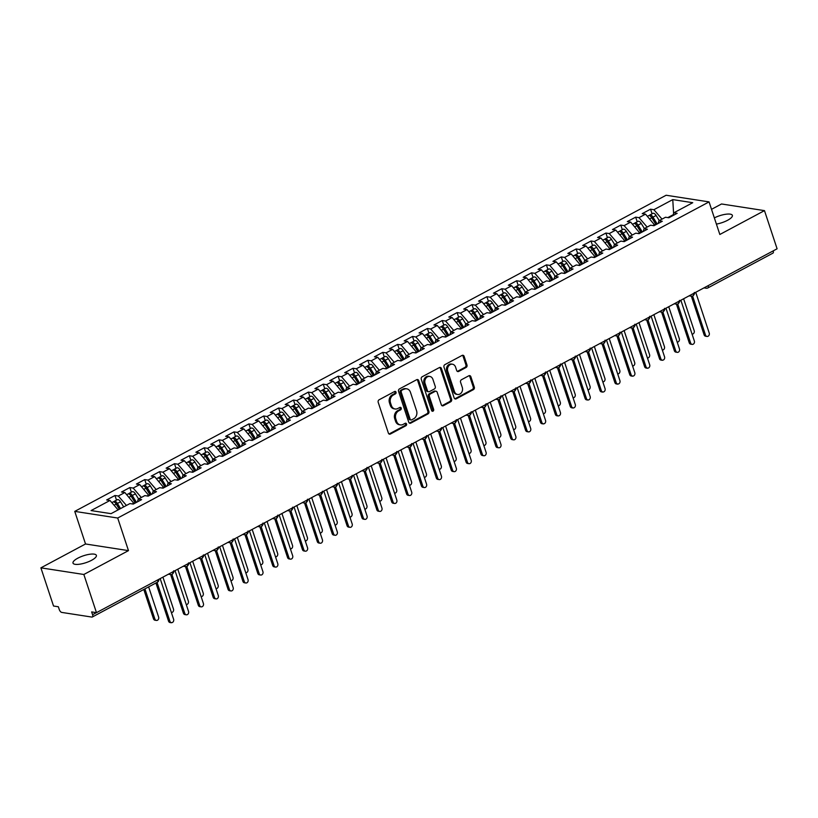 <?xml version="1.0" encoding="UTF-8"?>
<svg xmlns="http://www.w3.org/2000/svg" width="818" height="818" viewBox="0 0 818 818"><rect width="100%" height="100%" fill="white"/><g stroke="black" fill="none" stroke-linecap="round" stroke-linejoin="round"><path stroke-width="1.23" d="M396.024 392.159A1.319 1.094 98.8 0 0 394.603 391.505L379.082 399.798A1.892 1.554 98.8 0 0 378.192 402.292L388.376 433.09A1.892 1.554 98.8 0 0 390.401 434.021L405.922 425.728A1.319 1.094 98.8 0 0 405.125 423.325L403.121 424.399A6.043 4.98 98.8 0 1 400.38 424.9A6.043 4.98 98.8 0 1 396.638 421.423L395.789 418.857A6.043 4.98 98.8 0 1 398.652 410.881L400.656 409.808A1.319 1.094 98.8 0 0 399.869 407.415L397.855 408.489A6.043 4.98 98.8 0 1 395.125 408.99A6.043 4.98 98.8 0 1 391.372 405.513L390.523 402.947A6.043 4.98 98.8 0 1 393.386 394.971L395.391 393.898A1.319 1.094 98.8 0 0 396.024 392.159M395.125 408.99L394.051 408.816A6.043 4.98 98.8 0 1 390.298 405.35L389.45 402.783A6.043 4.98 98.8 0 1 392.313 394.808L394.317 393.734A1.319 1.094 98.8 0 0 394.634 391.485M389.031 433.969A1.892 1.554 98.8 0 0 389.327 433.857L404.849 425.554A1.319 1.094 98.8 0 0 405.166 423.315M400.38 424.9L399.307 424.726A6.043 4.98 98.8 0 1 395.564 421.26L394.716 418.693A6.043 4.98 98.8 0 1 397.579 410.718L399.583 409.644A1.319 1.094 98.8 0 0 399.9 407.395M716.404 224.091A12.311 3.661 -18.3 0 0 727.56 220.298A12.311 3.661 -18.3 0 0 732.366 215.369A12.311 3.661 -18.3 0 0 714.359 217.885M77.822 558.173A12.311 3.661 -18.3 0 0 73.007 563.101A12.311 3.661 -18.3 0 0 79.867 564.175A12.311 3.661 -18.3 0 0 91.565 560.299A12.311 3.661 -18.3 0 0 96.381 555.371A12.311 3.661 -18.3 0 0 89.52 554.287A12.311 3.661 -18.3 0 0 77.822 558.173M466.096 367.476A1.892 1.554 98.8 0 0 466.986 364.992L464.133 356.351A1.892 1.554 98.8 0 0 462.098 355.421L444.869 364.634A1.892 1.554 98.8 0 0 443.98 367.118L454.164 397.916A1.892 1.554 98.8 0 0 456.188 398.847L473.417 389.634A1.892 1.554 98.8 0 0 474.317 387.149L470.861 376.709A1.892 1.554 98.8 0 0 468.837 375.779L461.464 379.726A1.892 1.554 98.8 0 0 460.565 382.211L462.282 387.384A5.051 4.162 98.8 0 1 461.597 392.456A5.051 4.162 98.8 0 1 457.599 394.47A5.051 4.162 98.8 0 1 454.471 391.566L447.763 371.29A5.051 4.162 98.8 0 1 448.448 366.219A5.051 4.162 98.8 0 1 452.436 364.214A5.051 4.162 98.8 0 1 455.575 367.118L456.689 370.493A1.892 1.554 98.8 0 0 458.714 371.423L466.096 367.476L465.023 367.313A1.892 1.554 98.8 0 0 465.912 364.828L463.06 356.188A1.892 1.554 98.8 0 0 462.405 355.298M83.845 574.481L128.477 550.626L85.532 543.98L40.9 567.845L83.845 574.481L96.473 612.662L91.647 611.915L92.567 614.696L96.401 612.651M128.477 550.626L117.7 518.029L709.063 201.893L719.84 234.48L764.472 210.625L777.1 248.795L96.473 612.662M418.714 380.626A1.892 1.554 98.8 0 0 416.689 379.695L399.46 388.908A1.892 1.554 98.8 0 0 398.56 391.403L408.744 422.2A1.892 1.554 98.8 0 0 410.769 423.131L428.008 413.918A1.892 1.554 98.8 0 0 428.898 411.423L418.714 380.626L417.64 380.462A1.892 1.554 98.8 0 0 416.986 379.572M422.16 376.771L439.399 367.558A1.892 1.554 98.8 0 1 441.423 368.489L451.608 399.286A1.892 1.554 98.8 0 1 450.708 401.781L443.336 405.718A1.892 1.554 98.8 0 1 441.311 404.787L437.18 392.303A1.892 1.554 98.8 0 0 435.156 391.372L430.268 393.979A1.892 1.554 98.8 0 0 429.368 396.474L433.673 409.481A1.319 1.094 98.8 0 1 431.628 410.575L421.27 379.266A1.892 1.554 98.8 0 1 422.16 376.771M117.7 518.029L74.755 511.383L666.118 195.246L709.063 201.893M116.504 500.125L114.97 495.504L106.637 499.962L109.97 500.473L91.074 510.575L111.043 513.663L129.939 503.571L133.273 504.082L141.596 499.624L138.273 499.113L144.817 495.616L148.15 496.127L156.473 491.679L153.15 491.158L159.694 487.661L163.027 488.172L171.351 483.724L168.027 483.203L174.571 479.706L177.905 480.217L186.228 475.769L182.905 475.258L189.449 471.751L192.782 472.272L201.105 467.814L197.782 467.303L204.326 463.796L207.66 464.317L215.983 459.859L212.66 459.348L219.204 455.851L222.527 456.362L230.86 451.904L227.537 451.393L234.081 447.896L237.404 448.407L245.737 443.959L242.414 443.438L248.958 439.941L252.281 440.452L260.615 436.004L257.292 435.483L263.836 431.986L267.159 432.507L275.492 428.049L272.169 427.538L278.713 424.031L282.036 424.552L290.37 420.094L287.046 419.583L293.59 416.086L296.914 416.597L305.247 412.139L301.924 411.628L308.468 408.131L311.791 408.642L320.124 404.184L316.801 403.673L323.345 400.176L326.668 400.687L335.002 396.239L331.679 395.718L338.223 392.221L341.546 392.732L349.879 388.284L346.546 387.763L353.1 384.266L356.423 384.787L364.756 380.329L361.423 379.818L367.977 376.311L371.3 376.832L379.634 372.374L376.3 371.863L382.855 368.366L386.178 368.877L394.511 364.419L391.178 363.908L397.732 360.411L401.055 360.922L409.389 356.474L406.055 355.953L412.609 352.456L415.933 352.967L424.266 348.519L420.933 347.998L427.487 344.501L430.81 345.012L439.143 340.564L435.81 340.053L442.354 336.546L445.687 337.067L454.021 332.609L450.687 332.098L457.231 328.591L460.565 329.112L468.898 324.654L465.565 324.143L472.109 320.646L475.442 321.157L483.775 316.699L480.442 316.188L486.986 312.691L490.319 313.202L498.653 308.754L495.319 308.233L501.863 304.736L505.197 305.247L513.53 300.799L510.197 300.278L516.741 296.781L520.074 297.302L528.408 292.844L525.074 292.333L531.618 288.826L534.952 289.347L543.285 284.889L539.952 284.378L546.496 280.881L549.829 281.392L558.162 276.934L554.829 276.423L561.373 272.926L564.706 273.437L573.04 268.979L569.706 268.468L576.25 264.971L579.584 265.482L587.917 261.034L584.584 260.513L591.128 257.016L594.461 257.527L602.784 253.079L599.461 252.558L606.005 249.061L609.338 249.582L617.662 245.124L614.338 244.613L620.882 241.106L624.216 241.627L632.539 237.169L629.216 236.658L635.76 233.161L639.093 233.672L647.416 229.214L644.093 228.703L650.637 225.206L653.971 225.717L662.294 221.269L658.971 220.748L665.515 217.251L668.848 217.762L677.171 213.314L673.848 212.792L672.979 215.553M114.97 495.504L118.303 496.025L124.847 492.528L134.121 503.622M131.381 492.17L129.847 487.559L121.514 492.007L124.847 492.528M129.847 487.559L133.181 488.07L139.725 484.573L148.999 495.677M146.258 484.225L144.725 479.604L136.391 484.051L139.725 484.573M144.725 479.604L148.058 480.115L154.602 476.618L163.876 487.722M161.126 476.27L159.602 471.649L151.269 476.107L154.602 476.618M159.602 471.649L162.935 472.16L169.479 468.663L178.753 479.767M176.003 468.315L174.479 463.694L166.146 468.152L169.479 468.663M174.479 463.694L177.813 464.215L184.357 460.708L193.631 471.812M190.88 460.36L189.357 455.738L181.023 460.197L184.357 460.708M189.357 455.738L192.69 456.26L199.234 452.753L208.508 463.857M205.758 452.405L204.234 447.794L195.901 452.242L199.234 452.753M204.234 447.794L207.567 448.305L214.112 444.808L223.386 455.902M220.635 444.46L219.112 439.839L210.778 444.286L214.112 444.808M219.112 439.839L222.435 440.35L228.989 436.853L238.263 447.957M235.512 436.505L233.989 431.884L225.656 436.331L228.989 436.853M233.989 431.884L237.312 432.395L243.866 428.898L253.14 440.002M250.39 428.55L248.866 423.928L240.533 428.387L243.866 428.898M248.866 423.928L252.189 424.44L258.744 420.943L268.018 432.047M265.267 420.595L263.744 415.973L255.41 420.432L258.744 420.943M263.744 415.973L267.067 416.495L273.621 412.988L282.895 424.092M280.145 412.64L278.621 408.018L270.288 412.476L273.621 412.988M278.621 408.018L281.944 408.54L288.498 405.043L297.772 416.137M295.022 404.685L293.498 400.074L285.165 404.521L288.498 405.043M293.498 400.074L296.822 400.585L303.376 397.088L312.65 408.192M309.899 396.74L308.376 392.119L300.042 396.566L303.376 397.088M308.376 392.119L311.699 392.63L318.243 389.133L327.527 400.237M324.777 388.785L323.253 384.163L314.92 388.622L318.243 389.133M323.253 384.163L326.576 384.675L333.12 381.178L342.405 392.282M339.654 380.83L338.131 376.208L329.797 380.667L333.12 381.178M338.131 376.208L341.454 376.72L347.998 373.223L357.282 384.327M354.531 372.875L353.008 368.253L344.675 372.711L347.998 373.223M353.008 368.253L356.331 368.775L362.875 365.268L372.159 376.372M369.409 364.92L367.885 360.298L359.552 364.756L362.875 365.268M367.885 360.298L371.208 360.82L377.752 357.323L387.026 368.417M384.286 356.965L382.763 352.353L374.429 356.801L377.752 357.323M382.763 352.353L386.086 352.865L392.63 349.368L401.904 360.472M399.164 349.02L397.64 344.398L389.307 348.846L392.63 349.368M397.64 344.398L400.963 344.91L407.507 341.413L416.781 352.517M414.041 341.065L412.517 336.443L404.184 340.901L407.507 341.413M412.517 336.443L415.841 336.955L422.385 333.458L431.659 344.562M428.918 333.11L427.395 328.488L419.061 332.946L422.385 333.458M427.395 328.488L430.718 329.01L437.262 325.503L446.536 336.607M443.796 325.155L442.262 320.533L433.939 324.991L437.262 325.503M442.262 320.533L445.595 321.055L452.139 317.548L461.413 328.652M458.673 317.2L457.139 312.588L448.816 317.036L452.139 317.548M457.139 312.588L460.473 313.1L467.017 309.603L476.291 320.697M473.55 309.255L472.017 304.633L463.694 309.081L467.017 309.603M472.017 304.633L475.35 305.145L481.894 301.648L491.168 312.752M488.428 301.3L486.894 296.678L478.571 301.126L481.894 301.648M486.894 296.678L490.227 297.19L496.771 293.693L506.045 304.797M503.305 293.345L501.771 288.723L493.448 293.181L496.771 293.693M501.771 288.723L505.105 289.235L511.649 285.738L520.923 296.842M518.183 285.39L516.649 280.768L508.326 285.226L511.649 285.738M516.649 280.768L519.982 281.29L526.526 277.783L535.8 288.887M533.06 277.435L531.526 272.813L523.203 277.271L526.526 277.783M531.526 272.813L534.86 273.335L541.404 269.838L550.678 280.932M547.937 269.48L546.404 264.868L538.07 269.316L541.404 269.838M546.404 264.868L549.737 265.38L556.281 261.883L565.555 272.987M562.815 261.535L561.281 256.913L552.948 261.361L556.281 261.883M561.281 256.913L564.614 257.425L571.158 253.928L580.432 265.032M577.692 253.58L576.158 248.958L567.825 253.416L571.158 253.928M576.158 248.958L579.492 249.47L586.036 245.973L595.31 257.077M592.569 245.625L591.036 241.003L582.702 245.461L586.036 245.973M591.036 241.003L594.369 241.514L600.913 238.018L610.187 249.122M607.447 237.67L605.913 233.048L597.58 237.506L600.913 238.018M605.913 233.048L609.246 233.57L615.79 230.062L625.064 241.167M622.324 229.715L620.79 225.093L612.457 229.551L615.79 230.062M620.79 225.093L624.124 225.615L630.668 222.118L639.942 233.212M637.202 221.76L635.668 217.148L627.334 221.596L630.668 222.118M635.668 217.148L639.001 217.66L645.545 214.163L654.819 225.267M652.069 213.815L650.545 209.193L642.212 213.641L645.545 214.163M650.545 209.193L653.879 209.705L672.764 199.602L692.744 202.7L673.848 212.792M658.971 220.748L658.101 223.508M673.245 214.705L667.815 217.608M653.879 209.705L662.018 219.122M673.603 213.559L672.764 199.602M644.093 228.703L643.224 231.463M654.615 224.664L652.938 225.563M639.001 217.66L647.14 227.077M629.216 236.658L628.347 239.418M639.737 232.619L638.06 233.508M624.124 225.615L632.263 235.032M614.338 244.613L613.469 247.373M624.87 240.564L623.183 241.463M609.246 233.57L617.385 242.977M599.461 252.558L598.592 255.318M609.993 248.519L608.306 249.418M594.369 241.514L602.508 250.932M584.584 260.513L583.715 263.273M595.115 256.474L593.428 257.373M579.492 249.47L587.631 258.887M569.706 268.468L568.837 271.228M580.238 264.429L578.551 265.329M564.614 257.425L572.753 266.842M554.829 276.423L553.96 279.183M565.361 272.384L563.674 273.284M549.737 265.38L557.876 274.797M539.952 284.378L539.082 287.138M550.483 280.329L548.796 281.228M534.86 273.335L542.999 282.752M525.074 292.333L524.205 295.083M535.606 288.284L533.919 289.183M519.982 281.29L528.121 290.697M510.197 300.278L509.328 303.038M520.729 296.239L519.041 297.139M505.105 289.235L513.244 298.652M495.319 308.233L494.45 310.993M505.851 304.194L504.164 305.094M490.227 297.19L498.366 306.607M480.442 316.188L479.573 318.948M490.974 312.149L489.287 313.049M475.35 305.145L483.489 314.562M465.565 324.143L464.696 326.903M476.096 320.104L474.42 320.993M460.473 313.1L468.612 322.517M450.687 332.098L449.818 334.859M461.219 328.049L459.542 328.948M445.595 321.055L453.734 330.472M435.81 340.053L434.941 342.803M446.342 336.004L444.665 336.904M430.718 329.01L438.857 338.417M420.933 347.998L420.063 350.758M431.464 343.959L429.787 344.859M415.841 336.955L423.98 346.372M406.055 355.953L405.186 358.713M416.587 351.914L414.91 352.814M400.963 344.91L409.102 354.327M391.178 363.908L390.309 366.668M401.71 359.869L400.033 360.769M386.086 352.865L394.225 362.282M376.3 371.863L375.431 374.624M386.832 367.824L385.155 368.714M371.208 360.82L379.347 370.237M361.423 379.818L360.554 382.579M371.955 375.769L370.278 376.669M356.331 368.775L364.47 378.192M346.546 387.763L345.677 390.523M357.077 383.724L355.401 384.624M341.454 376.72L349.593 386.137M331.679 395.718L330.799 398.478M342.2 391.679L340.523 392.579M326.576 384.675L334.715 394.092M316.801 403.673L315.922 406.434M327.323 399.634L325.646 400.534M311.699 392.63L319.838 402.047M301.924 411.628L301.044 414.389M312.445 407.589L310.768 408.489M296.822 400.585L304.961 410.002M287.046 419.583L286.177 422.344M297.568 415.534L295.891 416.434M281.944 408.54L290.083 417.957M272.169 427.538L271.3 430.288M282.691 423.489L281.014 424.389M267.067 416.495L275.206 425.902M257.292 435.483L256.423 438.243M267.813 431.444L266.136 432.344M252.189 424.44L260.328 433.857M242.414 443.438L241.545 446.199M252.936 439.399L251.259 440.299M237.312 432.395L245.451 441.812M227.537 451.393L226.668 454.154M238.058 447.354L236.382 448.254M222.435 440.35L230.574 449.767M212.66 459.348L211.79 462.109M223.181 455.309L221.504 456.199M207.567 448.305L215.696 457.722M197.782 467.303L196.913 470.064M208.304 463.254L206.627 464.154M192.69 456.26L200.819 465.677M182.905 475.258L182.036 478.009M193.426 471.209L191.749 472.109M177.813 464.215L185.952 473.622M168.027 483.203L167.158 485.964M178.549 479.164L176.872 480.064M162.935 472.16L171.074 481.577M153.15 491.158L152.281 493.919M163.672 487.119L161.995 488.019M148.058 480.115L156.197 489.532M138.273 499.113L137.404 501.874M148.804 495.074L147.117 495.974M133.181 488.07L141.32 497.487M40.9 567.845L53.528 606.015L58.354 606.762L59.274 609.553A2.883 1.38 -118.1 0 0 61.759 612.416L91.82 617.069A2.883 1.38 -118.1 0 0 92.311 616.997A2.883 1.38 -118.1 0 0 92.567 614.696M133.927 503.029L132.24 503.919M118.303 496.025L126.442 505.442M773.204 250.881A2.883 1.38 61.9 0 1 772.938 253.13L707.887 287.905A2.883 1.38 61.9 0 0 708.153 285.656M764.472 210.625L721.527 203.979L711.527 209.326M85.532 543.98L74.755 511.383M109.97 500.473L118.109 509.89M172.578 571.976A2.883 1.38 61.9 0 1 172.342 574.216A2.883 1.38 61.9 0 1 172.312 574.226A2.883 2.883 0 0 1 170.512 574.533A2.883 2.382 98.8 0 1 169.214 573.776M187.455 564.021A2.883 1.38 61.9 0 1 187.22 566.26A2.883 1.38 61.9 0 1 187.189 566.271A2.883 2.883 0 0 1 185.389 566.577A2.883 2.382 98.8 0 1 184.091 565.821M202.332 556.066A2.883 1.38 61.9 0 1 202.097 558.305A2.883 1.38 61.9 0 1 202.066 558.316A2.883 2.883 0 0 1 200.267 558.622A2.883 2.382 98.8 0 1 198.968 557.866M217.21 548.111A2.883 1.38 61.9 0 1 216.964 550.35A2.883 1.38 61.9 0 1 216.944 550.371A2.883 2.883 0 0 1 215.144 550.678A2.883 2.382 98.8 0 1 213.846 549.911M232.087 540.156A2.883 1.38 61.9 0 1 231.842 542.406A2.883 1.38 61.9 0 1 231.821 542.416A2.883 2.883 0 0 1 230.022 542.723A2.883 2.382 98.8 0 1 228.723 541.956M246.964 532.211A2.883 1.38 61.9 0 1 246.719 534.451A2.883 1.38 61.9 0 1 246.699 534.461A2.883 2.883 0 0 1 244.899 534.767A2.883 2.382 98.8 0 1 243.6 534.011M261.842 524.256A2.883 1.38 61.9 0 1 261.596 526.495A2.883 1.38 61.9 0 1 261.576 526.506A2.883 2.883 0 0 1 259.776 526.812A2.883 2.382 98.8 0 1 258.478 526.056M276.719 516.301A2.883 1.38 61.9 0 1 276.474 518.54A2.883 1.38 61.9 0 1 276.453 518.551A2.883 2.883 0 0 1 274.654 518.857A2.883 2.382 98.8 0 1 273.355 518.101M291.597 508.346A2.883 1.38 61.9 0 1 291.351 510.585A2.883 1.38 61.9 0 1 291.331 510.606A2.883 2.883 0 0 1 289.531 510.913A2.883 2.382 98.8 0 1 288.233 510.146M306.474 500.391A2.883 1.38 61.9 0 1 306.229 502.63A2.883 1.38 61.9 0 1 306.208 502.651A2.883 2.883 0 0 1 304.408 502.958A2.883 2.382 98.8 0 1 303.11 502.191M321.351 492.436A2.883 1.38 61.9 0 1 321.106 494.685A2.883 1.38 61.9 0 1 321.085 494.696A2.883 2.883 0 0 1 319.286 495.002A2.883 2.382 98.8 0 1 317.987 494.236M336.229 484.491A2.883 1.38 61.9 0 1 335.983 486.73A2.883 1.38 61.9 0 1 335.963 486.741A2.883 2.883 0 0 1 334.163 487.047A2.883 2.382 98.8 0 1 332.865 486.291M351.106 476.536A2.883 1.38 61.9 0 1 350.861 478.775A2.883 1.38 61.9 0 1 350.84 478.786A2.883 2.883 0 0 1 349.041 479.092A2.883 2.382 98.8 0 1 347.742 478.336M365.983 468.581A2.883 1.38 61.9 0 1 365.738 470.82A2.883 1.38 61.9 0 1 365.718 470.831A2.883 2.883 0 0 1 363.918 471.137A2.883 2.382 98.8 0 1 362.619 470.381M380.861 460.626A2.883 1.38 61.9 0 1 380.615 462.865A2.883 1.38 61.9 0 1 380.595 462.886A2.883 2.883 0 0 1 378.795 463.192A2.883 2.382 98.8 0 1 377.497 462.426M395.738 452.671A2.883 1.38 61.9 0 1 395.493 454.92A2.883 1.38 61.9 0 1 395.472 454.931A2.883 2.883 0 0 1 393.673 455.237A2.883 2.382 98.8 0 1 392.374 454.471M410.616 444.726A2.883 1.38 61.9 0 1 410.37 446.965A2.883 1.38 61.9 0 1 410.35 446.976A2.883 2.883 0 0 1 408.55 447.282A2.883 2.382 98.8 0 1 407.252 446.516M425.493 436.771A2.883 1.38 61.9 0 1 425.248 439.01A2.883 1.38 61.9 0 1 425.227 439.021A2.883 2.883 0 0 1 423.427 439.327A2.883 2.382 98.8 0 1 422.129 438.571M440.37 428.816A2.883 1.38 61.9 0 1 440.125 431.055A2.883 1.38 61.9 0 1 440.104 431.066A2.883 2.883 0 0 1 438.305 431.372A2.883 2.382 98.8 0 1 437.006 430.616M455.248 420.861A2.883 1.38 61.9 0 1 455.002 423.1A2.883 1.38 61.9 0 1 454.982 423.111A2.883 2.883 0 0 1 453.182 423.417A2.883 2.382 98.8 0 1 451.873 422.661M470.125 412.906A2.883 1.38 61.9 0 1 469.88 415.145A2.883 1.38 61.9 0 1 469.859 415.166A2.883 2.883 0 0 1 468.06 415.472A2.883 2.382 98.8 0 1 466.751 414.706M485.002 404.951A2.883 1.38 61.9 0 1 484.757 407.2A2.883 1.38 61.9 0 1 484.737 407.211A2.883 2.883 0 0 1 482.937 407.517A2.883 2.382 98.8 0 1 481.628 406.75M499.88 397.006A2.883 1.38 61.9 0 1 499.634 399.245A2.883 1.38 61.9 0 1 499.614 399.256A2.883 2.883 0 0 1 497.814 399.562A2.883 2.382 98.8 0 1 496.506 398.806M514.757 389.051A2.883 1.38 61.9 0 1 514.512 391.29A2.883 1.38 61.9 0 1 514.491 391.301A2.883 2.883 0 0 1 512.692 391.607A2.883 2.382 98.8 0 1 511.383 390.851M529.624 381.096A2.883 1.38 61.9 0 1 529.389 383.335A2.883 1.38 61.9 0 1 529.369 383.345A2.883 2.883 0 0 1 527.569 383.652A2.883 2.382 98.8 0 1 526.26 382.896M544.502 373.141A2.883 1.38 61.9 0 1 544.267 375.38A2.883 1.38 61.9 0 1 544.246 375.401A2.883 2.883 0 0 1 542.436 375.707A2.883 2.382 98.8 0 1 541.138 374.941M559.379 365.186A2.883 1.38 61.9 0 1 559.144 367.425A2.883 1.38 61.9 0 1 559.123 367.446A2.883 2.883 0 0 1 557.314 367.752A2.883 2.382 98.8 0 1 556.015 366.985M574.256 357.231A2.883 1.38 61.9 0 1 574.021 359.48A2.883 1.38 61.9 0 1 574.001 359.491A2.883 2.883 0 0 1 572.191 359.797A2.883 2.382 98.8 0 1 570.892 359.03M589.134 349.286A2.883 1.38 61.9 0 1 588.899 351.525A2.883 1.38 61.9 0 1 588.878 351.536A2.883 2.883 0 0 1 587.068 351.842A2.883 2.382 98.8 0 1 585.77 351.086M604.011 341.331A2.883 1.38 61.9 0 1 603.776 343.57A2.883 1.38 61.9 0 1 603.756 343.58A2.883 2.883 0 0 1 601.946 343.887A2.883 2.382 98.8 0 1 600.647 343.131M618.889 333.376A2.883 1.38 61.9 0 1 618.653 335.615A2.883 1.38 61.9 0 1 618.623 335.625A2.883 2.883 0 0 1 616.823 335.932A2.883 2.382 98.8 0 1 615.525 335.175M633.766 325.421A2.883 1.38 61.9 0 1 633.531 327.66A2.883 1.38 61.9 0 1 633.5 327.681A2.883 2.883 0 0 1 631.7 327.987A2.883 2.382 98.8 0 1 630.402 327.22M648.643 317.466A2.883 1.38 61.9 0 1 648.408 319.715A2.883 1.38 61.9 0 1 648.377 319.726A2.883 2.883 0 0 1 646.578 320.032A2.883 2.382 98.8 0 1 645.279 319.265M663.521 309.521A2.883 1.38 61.9 0 1 663.286 311.76A2.883 1.38 61.9 0 1 663.255 311.77A2.883 2.883 0 0 1 661.455 312.077A2.883 2.382 98.8 0 1 660.157 311.31M678.398 301.566A2.883 1.38 61.9 0 1 678.163 303.805A2.883 1.38 61.9 0 1 678.132 303.815A2.883 2.883 0 0 1 676.333 304.122A2.883 2.382 98.8 0 1 675.034 303.366M693.275 293.611A2.883 1.38 61.9 0 1 693.03 295.85A2.883 1.38 61.9 0 1 693.01 295.86A2.883 2.883 0 0 1 691.21 296.167A2.883 2.382 98.8 0 1 689.911 295.41M409.399 423.08A1.892 1.554 98.8 0 0 409.695 422.967L426.935 413.755A1.892 1.554 98.8 0 0 427.824 411.26L417.64 380.462M401.853 390.442A1.319 1.094 98.8 0 0 401.229 392.19L410.166 419.225A1.319 1.094 98.8 0 0 411.587 419.879L413.704 418.744A6.043 4.98 98.8 0 0 416.566 410.769L410.452 392.292A6.043 4.98 98.8 0 0 406.71 388.816A6.043 4.98 98.8 0 0 403.969 389.317L400.779 390.278A1.319 1.094 98.8 0 0 400.155 392.026L401.229 392.19M410.994 419.982L409.92 419.818A1.319 1.094 98.8 0 1 409.092 419.061L400.155 392.026M406.71 388.816L405.636 388.652A6.043 4.98 98.8 0 0 402.896 389.143L403.969 389.317M400.779 390.278L402.896 389.143M441.965 405.677A1.892 1.554 98.8 0 0 442.262 405.554L449.634 401.607A1.892 1.554 98.8 0 0 450.534 399.123L440.35 368.325A1.892 1.554 98.8 0 0 439.695 367.435M436.014 391.219L434.941 391.045A1.892 1.554 98.8 0 0 434.082 391.198L429.194 393.816A1.892 1.554 98.8 0 0 428.295 396.311L432.599 409.317L433.673 409.481M431.935 411.076A1.319 1.094 98.8 0 0 432.599 409.317M432.896 379.337A5.051 4.162 98.8 0 0 429.757 376.433A5.051 4.162 98.8 0 0 425.769 378.448A5.051 4.162 98.8 0 0 425.084 383.519L427.446 390.656A1.892 1.554 98.8 0 0 429.47 391.587L434.368 388.969A1.892 1.554 98.8 0 0 435.258 386.485L432.896 379.337M429.757 376.433L428.683 376.27A5.051 4.162 98.8 0 0 424.695 378.274A5.051 4.162 98.8 0 0 424.01 383.345L425.084 383.519M428.622 391.74L427.538 391.577A1.892 1.554 98.8 0 1 426.372 390.493L424.01 383.345M457.344 371.382A1.892 1.554 98.8 0 0 457.64 371.26L465.023 367.313M452.436 364.214L451.362 364.051A5.051 4.162 98.8 0 0 447.374 366.055A5.051 4.162 98.8 0 0 446.689 371.127L447.763 371.29M457.599 394.47L456.526 394.307A5.051 4.162 98.8 0 1 453.397 391.403L446.689 371.127M454.818 398.806A1.892 1.554 98.8 0 0 455.115 398.683L472.344 389.47A1.892 1.554 98.8 0 0 473.244 386.986L469.788 376.546A1.892 1.554 98.8 0 0 469.133 375.656M119.367 509.215L116.217 504.092A3.845 1.851 -118.1 0 0 113.671 501.894A3.845 1.851 -118.1 0 0 113.017 501.986L111.831 502.63M119.489 509.154L116.504 504.297A1.35 0.644 -118.1 0 0 115.931 503.663M120.553 508.581L117.403 503.459A3.845 1.851 -118.1 0 0 114.868 501.26A3.845 1.851 -118.1 0 0 114.203 501.352A3.845 1.851 -118.1 0 0 113.733 501.904M114.203 501.352L117.332 499.686A3.845 1.851 61.9 0 1 117.986 499.594A3.845 1.851 61.9 0 1 120.532 501.792L123.682 506.915M156.391 620.433L155.001 620.218A2.403 1.984 -81.2 0 1 153.508 618.837L154.899 619.052A2.403 1.984 98.8 0 0 158.62 617.058L148.641 586.884M144.919 588.868L154.899 619.052M143.794 589.471L153.508 618.837M171.422 622.754L170.032 622.539A2.403 1.984 -81.2 0 1 168.539 621.159L169.939 621.373A2.403 1.984 98.8 0 0 173.651 619.39L160.164 578.612M168.539 621.159L155.921 582.989M169.939 621.373L157.046 582.396M135.307 502.988L131.095 496.148A3.845 1.851 -118.1 0 0 128.549 493.939A3.845 1.851 -118.1 0 0 127.894 494.041L126.708 494.675M135.43 502.927L131.381 496.342A1.35 0.644 -118.1 0 0 130.808 495.708M136.494 502.354L132.281 495.504A3.845 1.851 -118.1 0 0 129.745 493.305A3.845 1.851 -118.1 0 0 129.08 493.397A3.845 1.851 -118.1 0 0 128.61 493.949M129.08 493.397L132.209 491.73A3.845 1.851 61.9 0 1 132.864 491.638A3.845 1.851 61.9 0 1 135.41 493.837L138.559 498.96M171.371 612.488A2.403 1.984 98.8 0 0 173.498 609.103L162.925 577.14M150.185 495.043L145.972 488.193A3.845 1.851 -118.1 0 0 143.426 485.994A3.845 1.851 -118.1 0 0 142.772 486.086L141.586 486.72M150.308 494.972L146.258 488.387A1.35 0.644 -118.1 0 0 145.686 487.753M151.371 494.399L147.158 487.559A3.845 1.851 -118.1 0 0 144.622 485.35A3.845 1.851 -118.1 0 0 143.958 485.452A3.845 1.851 -118.1 0 0 143.487 486.004M143.958 485.452L147.087 483.775A3.845 1.851 61.9 0 1 147.741 483.683A3.845 1.851 61.9 0 1 150.287 485.882L153.436 491.004M186.248 604.533A2.403 1.984 98.8 0 0 188.375 601.158L177.803 569.185M165.062 487.088L160.849 480.238A3.845 1.851 -118.1 0 0 158.303 478.039A3.845 1.851 -118.1 0 0 157.649 478.131L156.463 478.765M165.185 487.017L161.136 480.432A1.35 0.644 -118.1 0 0 160.563 479.798M166.248 486.454L162.036 479.604A3.845 1.851 -118.1 0 0 159.5 477.405A3.845 1.851 -118.1 0 0 158.835 477.497A3.845 1.851 -118.1 0 0 158.365 478.049M158.835 477.497L161.964 475.82A3.845 1.851 61.9 0 1 162.618 475.728A3.845 1.851 61.9 0 1 165.164 477.927L168.314 483.049M201.126 596.588A2.403 1.984 98.8 0 0 203.253 593.203L192.68 561.23M179.94 479.133L175.727 472.283A3.845 1.851 -118.1 0 0 173.181 470.084A3.845 1.851 -118.1 0 0 172.526 470.176L171.33 470.81M180.062 479.072L176.013 472.487A1.35 0.644 -118.1 0 0 175.441 471.853M181.126 478.499L176.913 471.649A3.845 1.851 -118.1 0 0 174.377 469.45A3.845 1.851 -118.1 0 0 173.713 469.542A3.845 1.851 -118.1 0 0 173.242 470.094M173.713 469.542L176.841 467.876A3.845 1.851 61.9 0 1 177.496 467.773A3.845 1.851 61.9 0 1 180.042 469.982L183.191 475.105M216.003 588.633A2.403 1.984 98.8 0 0 218.13 585.248L207.557 553.275M186.299 614.799L184.909 614.584A2.403 1.984 -81.2 0 1 183.416 613.203L184.807 613.418A2.403 1.984 98.8 0 0 188.529 611.435L175.042 570.657M183.416 613.203L170.635 574.553M184.807 613.418L171.913 574.41M201.177 606.854L199.786 606.639A2.403 1.984 -81.2 0 1 198.293 605.248L199.684 605.473A2.403 1.984 98.8 0 0 203.406 603.48L189.919 562.702M198.293 605.248L185.512 566.598M199.684 605.473L186.79 566.455M216.054 598.899L214.664 598.684A2.403 1.984 -81.2 0 1 213.171 597.304L214.561 597.518A2.403 1.984 98.8 0 0 218.283 595.524L204.797 554.747M213.171 597.304L200.39 558.643M214.561 597.518L201.657 558.5M230.932 590.944L229.541 590.729A2.403 1.984 -81.2 0 1 228.048 589.349L229.439 589.563A2.403 1.984 98.8 0 0 233.161 587.569L219.674 546.792M228.048 589.349L215.267 550.688M229.439 589.563L216.535 550.545M194.817 471.178L190.604 464.327A3.845 1.851 -118.1 0 0 188.058 462.129A3.845 1.851 -118.1 0 0 187.404 462.221L186.207 462.855M194.94 471.117L190.891 464.532A1.35 0.644 -118.1 0 0 190.318 463.898M196.003 470.544L191.79 463.694A3.845 1.851 -118.1 0 0 189.255 461.495A3.845 1.851 -118.1 0 0 188.59 461.587A3.845 1.851 -118.1 0 0 188.12 462.139M188.59 461.587L191.719 459.921A3.845 1.851 61.9 0 1 192.373 459.828A3.845 1.851 61.9 0 1 194.919 462.027L198.068 467.15M230.881 580.678A2.403 1.984 98.8 0 0 233.007 577.293L222.435 545.32M245.809 582.989L244.418 582.774A2.403 1.984 -81.2 0 1 242.926 581.394L244.316 581.608A2.403 1.984 98.8 0 0 248.038 579.625L234.551 538.847M242.926 581.394L230.144 542.733M244.316 581.608L231.412 542.59M209.694 463.223L205.482 456.372A3.845 1.851 -118.1 0 0 202.936 454.174A3.845 1.851 -118.1 0 0 202.281 454.276L201.085 454.91M209.817 463.162L205.768 456.577A1.35 0.644 -118.1 0 0 205.195 455.943M210.88 462.589L206.668 455.738A3.845 1.851 -118.1 0 0 204.132 453.54A3.845 1.851 -118.1 0 0 203.467 453.632A3.845 1.851 -118.1 0 0 202.997 454.184M203.467 453.632L206.596 451.965A3.845 1.851 61.9 0 1 207.251 451.873A3.845 1.851 61.9 0 1 209.797 454.072L212.946 459.195M245.758 572.723A2.403 1.984 98.8 0 0 247.885 569.338L237.312 537.365M224.572 455.278L220.359 448.428A3.845 1.851 -118.1 0 0 217.813 446.229A3.845 1.851 -118.1 0 0 217.159 446.321L215.962 446.955M224.694 455.207L220.645 448.622A1.35 0.644 -118.1 0 0 220.073 447.988M225.758 454.634L221.545 447.783A3.845 1.851 -118.1 0 0 219.009 445.585A3.845 1.851 -118.1 0 0 218.345 445.687A3.845 1.851 -118.1 0 0 217.874 446.239M218.345 445.687L221.463 444.01A3.845 1.851 61.9 0 1 222.128 443.918A3.845 1.851 61.9 0 1 224.674 446.117L227.823 451.239M260.635 564.768A2.403 1.984 98.8 0 0 262.762 561.393L252.189 529.42M239.449 447.323L235.236 440.473A3.845 1.851 -118.1 0 0 232.69 438.274A3.845 1.851 -118.1 0 0 232.036 438.366L230.84 439M239.572 447.252L235.523 440.667A1.35 0.644 -118.1 0 0 234.95 440.033M240.635 446.679L236.422 439.839A3.845 1.851 -118.1 0 0 233.876 437.63A3.845 1.851 -118.1 0 0 233.222 437.732A3.845 1.851 -118.1 0 0 232.752 438.284M233.222 437.732L236.341 436.055A3.845 1.851 61.9 0 1 237.005 435.963A3.845 1.851 61.9 0 1 239.551 438.162L242.701 443.284M275.513 556.813A2.403 1.984 98.8 0 0 277.639 553.438L267.067 521.465M254.326 439.368L250.114 432.517A3.845 1.851 -118.1 0 0 247.568 430.319A3.845 1.851 -118.1 0 0 246.903 430.411L245.717 431.045M254.449 439.297L250.4 432.722A1.35 0.644 -118.1 0 0 249.827 432.088M255.513 438.734L251.3 431.884A3.845 1.851 -118.1 0 0 248.754 429.685A3.845 1.851 -118.1 0 0 248.099 429.777A3.845 1.851 -118.1 0 0 247.629 430.329M248.099 429.777L251.218 428.111A3.845 1.851 61.9 0 1 251.883 428.008A3.845 1.851 61.9 0 1 254.429 430.207L257.578 435.329M290.39 548.868A2.403 1.984 98.8 0 0 292.517 545.483L281.944 513.51M260.686 575.034L259.296 574.819A2.403 1.984 -81.2 0 1 257.803 573.438L259.194 573.653A2.403 1.984 98.8 0 0 262.915 571.67L249.429 530.892M257.803 573.438L245.022 534.788M259.194 573.653L246.29 534.635M275.564 567.089L274.173 566.864A2.403 1.984 -81.2 0 1 272.68 565.483L274.071 565.698A2.403 1.984 98.8 0 0 277.793 563.714L264.306 522.937M272.68 565.483L259.889 526.833M274.071 565.698L261.167 526.69M290.441 559.134L289.051 558.919A2.403 1.984 -81.2 0 1 287.558 557.528L288.948 557.753A2.403 1.984 98.8 0 0 292.67 555.759L279.183 514.982M287.558 557.528L274.766 518.878M288.948 557.753L276.044 518.735M305.319 551.179L303.928 550.964A2.403 1.984 -81.2 0 1 302.435 549.584L303.826 549.798A2.403 1.984 98.8 0 0 307.548 547.804L294.061 507.027M302.435 549.584L289.644 510.923M303.826 549.798L290.922 510.78M269.204 431.413L264.991 424.562A3.845 1.851 -118.1 0 0 262.445 422.364A3.845 1.851 -118.1 0 0 261.78 422.456L260.594 423.09M269.326 431.352L265.277 424.767A1.35 0.644 -118.1 0 0 264.705 424.133M270.39 430.779L266.177 423.928A3.845 1.851 -118.1 0 0 263.631 421.73A3.845 1.851 -118.1 0 0 262.977 421.822A3.845 1.851 -118.1 0 0 262.506 422.374M262.977 421.822L266.095 420.155A3.845 1.851 61.9 0 1 266.76 420.053A3.845 1.851 61.9 0 1 269.306 422.262L272.455 427.385M305.267 540.913A2.403 1.984 98.8 0 0 307.394 537.528L296.822 505.555M284.081 423.458L279.868 416.607A3.845 1.851 -118.1 0 0 277.322 414.409A3.845 1.851 -118.1 0 0 276.658 414.501L275.472 415.145M284.204 423.397L280.155 416.812A1.35 0.644 -118.1 0 0 279.582 416.178M285.267 422.824L281.055 415.973A3.845 1.851 -118.1 0 0 278.509 413.775A3.845 1.851 -118.1 0 0 277.854 413.867A3.845 1.851 -118.1 0 0 277.384 414.419M277.854 413.867L280.973 412.2A3.845 1.851 61.9 0 1 281.637 412.108A3.845 1.851 61.9 0 1 284.183 414.307L287.333 419.429M320.145 532.958A2.403 1.984 98.8 0 0 322.272 529.573L311.699 497.6M298.948 415.503L294.746 408.663A3.845 1.851 -118.1 0 0 292.2 406.454A3.845 1.851 -118.1 0 0 291.535 406.556L290.349 407.19M299.081 415.442L295.032 408.857A1.35 0.644 -118.1 0 0 294.46 408.223M300.145 414.869L295.932 408.018A3.845 1.851 -118.1 0 0 293.386 405.82A3.845 1.851 -118.1 0 0 292.732 405.912A3.845 1.851 -118.1 0 0 292.261 406.464M292.732 405.912L295.85 404.245A3.845 1.851 61.9 0 1 296.515 404.153A3.845 1.851 61.9 0 1 299.061 406.352L302.21 411.474M335.022 525.003A2.403 1.984 98.8 0 0 337.149 521.618L326.576 489.645M313.826 407.558L309.623 400.708A3.845 1.851 -118.1 0 0 307.077 398.509A3.845 1.851 -118.1 0 0 306.413 398.601L305.226 399.235M313.948 407.487L309.91 400.902A1.35 0.644 -118.1 0 0 309.337 400.268M315.022 406.914L310.809 400.063A3.845 1.851 -118.1 0 0 308.263 397.865A3.845 1.851 -118.1 0 0 307.609 397.967A3.845 1.851 -118.1 0 0 307.139 398.519M307.609 397.967L310.728 396.29A3.845 1.851 61.9 0 1 311.392 396.198A3.845 1.851 61.9 0 1 313.938 398.397L317.087 403.519M349.899 517.048A2.403 1.984 98.8 0 0 352.026 513.673L341.454 481.7M328.703 399.603L324.501 392.752A3.845 1.851 -118.1 0 0 321.955 390.554A3.845 1.851 -118.1 0 0 321.29 390.646L320.104 391.28M328.826 399.532L324.787 392.947A1.35 0.644 -118.1 0 0 324.214 392.313M329.899 398.969L325.687 392.119A3.845 1.851 -118.1 0 0 323.141 389.92A3.845 1.851 -118.1 0 0 322.486 390.012A3.845 1.851 -118.1 0 0 322.016 390.564M322.486 390.012L325.605 388.335A3.845 1.851 61.9 0 1 326.27 388.243A3.845 1.851 61.9 0 1 328.816 390.442L331.965 395.564M364.777 509.103A2.403 1.984 98.8 0 0 366.904 505.718L356.331 473.745M320.196 543.224L318.805 543.009A2.403 1.984 -81.2 0 1 317.312 541.628L318.703 541.843A2.403 1.984 98.8 0 0 322.425 539.849L308.938 499.072M317.312 541.628L304.521 502.968M318.703 541.843L305.799 502.825M335.073 535.269L333.683 535.054A2.403 1.984 -81.2 0 1 332.19 533.673L333.58 533.888A2.403 1.984 98.8 0 0 337.302 531.904L323.816 491.127M332.19 533.673L319.398 495.013M333.58 533.888L320.676 494.87M349.951 527.313L348.56 527.099A2.403 1.984 -81.2 0 1 347.067 525.718L348.458 525.933A2.403 1.984 98.8 0 0 352.18 523.949L338.693 483.172M347.067 525.718L334.276 487.068M348.458 525.933L335.554 486.925M364.828 519.369L363.437 519.144A2.403 1.984 -81.2 0 1 361.945 517.763L363.335 517.978A2.403 1.984 98.8 0 0 367.057 515.994L353.57 475.217M361.945 517.763L349.153 479.113M363.335 517.978L350.431 478.97M379.705 511.414L378.315 511.199A2.403 1.984 -81.2 0 1 376.822 509.819L378.213 510.033A2.403 1.984 98.8 0 0 381.934 508.039L368.448 467.262M376.822 509.819L364.03 471.158M378.213 510.033L365.309 471.015M343.58 391.648L339.378 384.797A3.845 1.851 -118.1 0 0 336.832 382.599A3.845 1.851 -118.1 0 0 336.167 382.691L334.981 383.325M343.703 391.587L339.664 385.002A1.35 0.644 -118.1 0 0 339.081 384.368M344.777 391.014L340.564 384.163A3.845 1.851 -118.1 0 0 338.018 381.965A3.845 1.851 -118.1 0 0 337.364 382.057A3.845 1.851 -118.1 0 0 336.893 382.609M337.364 382.057L340.482 380.39A3.845 1.851 61.9 0 1 341.147 380.288A3.845 1.851 61.9 0 1 343.693 382.487L346.842 387.609M379.654 501.148A2.403 1.984 98.8 0 0 381.781 497.763L371.208 465.79M394.583 503.459L393.182 503.244A2.403 1.984 -81.2 0 1 391.699 501.863L393.09 502.078A2.403 1.984 98.8 0 0 396.812 500.084L383.325 459.307M391.699 501.863L378.908 463.203M393.09 502.078L380.186 463.06M358.458 383.693L354.255 376.842A3.845 1.851 -118.1 0 0 351.709 374.644A3.845 1.851 -118.1 0 0 351.045 374.736L349.859 375.37M358.581 383.632L354.542 377.047A1.35 0.644 -118.1 0 0 353.959 376.413M359.654 383.059L355.441 376.208A3.845 1.851 -118.1 0 0 352.895 374.01A3.845 1.851 -118.1 0 0 352.241 374.102A3.845 1.851 -118.1 0 0 351.771 374.654M352.241 374.102L355.36 372.435A3.845 1.851 61.9 0 1 356.024 372.343A3.845 1.851 61.9 0 1 358.56 374.542L361.709 379.664M394.532 493.193A2.403 1.984 98.8 0 0 396.658 489.808L386.076 457.835M409.46 495.504L408.059 495.289A2.403 1.984 -81.2 0 1 406.577 493.908L407.967 494.123A2.403 1.984 98.8 0 0 411.689 492.139L398.202 451.352M406.577 493.908L393.785 455.248M407.967 494.123L395.063 455.105M373.335 375.738L369.133 368.887A3.845 1.851 -118.1 0 0 366.587 366.689A3.845 1.851 -118.1 0 0 365.922 366.781L364.736 367.425M373.458 375.677L369.419 369.092A1.35 0.644 -118.1 0 0 368.836 368.458M374.532 375.104L370.319 368.253A3.845 1.851 -118.1 0 0 367.773 366.055A3.845 1.851 -118.1 0 0 367.118 366.147A3.845 1.851 -118.1 0 0 366.648 366.699M367.118 366.147L370.237 364.48A3.845 1.851 61.9 0 1 370.902 364.388A3.845 1.851 61.9 0 1 373.437 366.587L376.587 371.709M409.409 485.238A2.403 1.984 98.8 0 0 411.536 481.853L400.953 449.88M424.337 487.548L422.937 487.334A2.403 1.984 -81.2 0 1 421.444 485.953L422.845 486.168A2.403 1.984 98.8 0 0 426.567 484.184L413.08 443.407M421.444 485.953L408.663 447.293M422.845 486.168L409.941 447.149M388.213 367.783L384 360.942A3.845 1.851 -118.1 0 0 381.464 358.734A3.845 1.851 -118.1 0 0 380.799 358.836L379.613 359.47M388.335 367.722L384.296 361.137A1.35 0.644 -118.1 0 0 383.714 360.503M389.409 367.149L385.196 360.298A3.845 1.851 -118.1 0 0 382.65 358.1A3.845 1.851 -118.1 0 0 381.996 358.192A3.845 1.851 -118.1 0 0 381.525 358.744M381.996 358.192L385.114 356.525A3.845 1.851 61.9 0 1 385.779 356.433A3.845 1.851 61.9 0 1 388.315 358.632L391.464 363.754M424.286 477.283A2.403 1.984 98.8 0 0 426.413 473.898L415.83 441.935M439.215 479.593L437.814 479.379A2.403 1.984 -81.2 0 1 436.321 477.998L437.722 478.213A2.403 1.984 98.8 0 0 441.444 476.229L427.957 435.452M436.321 477.998L423.54 439.348M437.722 478.213L424.818 439.205M403.09 359.838L398.877 352.987A3.845 1.851 -118.1 0 0 396.341 350.789A3.845 1.851 -118.1 0 0 395.677 350.881L394.491 351.515M403.213 359.767L399.164 353.182A1.35 0.644 -118.1 0 0 398.591 352.548M404.286 359.194L400.074 352.353A3.845 1.851 -118.1 0 0 397.528 350.145A3.845 1.851 -118.1 0 0 396.873 350.247A3.845 1.851 -118.1 0 0 396.403 350.799M396.873 350.247L399.992 348.57A3.845 1.851 61.9 0 1 400.656 348.478A3.845 1.851 61.9 0 1 403.192 350.677L406.341 355.799M439.164 469.327A2.403 1.984 98.8 0 0 441.291 465.953L430.708 433.98M454.092 471.649L452.691 471.434A2.403 1.984 -81.2 0 1 451.199 470.043L452.599 470.268A2.403 1.984 98.8 0 0 456.321 468.274L442.835 427.497M451.199 470.043L438.417 431.393M452.599 470.268L439.695 431.25M417.967 351.883L413.755 345.032A3.845 1.851 -118.1 0 0 411.219 342.834A3.845 1.851 -118.1 0 0 410.554 342.926L409.368 343.56M418.09 351.812L414.041 345.227A1.35 0.644 -118.1 0 0 413.468 344.593M419.164 351.249L414.951 344.398A3.845 1.851 -118.1 0 0 412.405 342.2A3.845 1.851 -118.1 0 0 411.751 342.292A3.845 1.851 -118.1 0 0 411.28 342.844M411.751 342.292L414.869 340.615A3.845 1.851 61.9 0 1 415.534 340.523A3.845 1.851 61.9 0 1 418.07 342.722L421.219 347.844M454.041 461.383A2.403 1.984 98.8 0 0 456.158 457.998L445.585 426.025M468.97 463.694L467.569 463.479A2.403 1.984 -81.2 0 1 466.076 462.098L467.477 462.313A2.403 1.984 98.8 0 0 471.199 460.319L457.712 419.542M466.076 462.098L453.295 423.438M467.477 462.313L454.573 423.295M432.845 343.928L428.632 337.077A3.845 1.851 -118.1 0 0 426.096 334.879A3.845 1.851 -118.1 0 0 425.432 334.971L424.245 335.605M432.967 343.867L428.918 337.282A1.35 0.644 -118.1 0 0 428.346 336.648M434.041 343.294L429.828 336.443A3.845 1.851 -118.1 0 0 427.282 334.245A3.845 1.851 -118.1 0 0 426.618 334.337A3.845 1.851 -118.1 0 0 426.158 334.889M426.618 334.337L429.747 332.67A3.845 1.851 61.9 0 1 430.411 332.568A3.845 1.851 61.9 0 1 432.947 334.777L436.096 339.899M468.918 453.428A2.403 1.984 98.8 0 0 471.035 450.043L460.462 418.07M483.847 455.738L482.446 455.524A2.403 1.984 -81.2 0 1 480.953 454.143L482.354 454.358A2.403 1.984 98.8 0 0 486.076 452.364L472.589 411.587M480.953 454.143L468.172 415.483M482.354 454.358L469.45 415.339M447.722 335.973L443.509 329.122A3.845 1.851 -118.1 0 0 440.974 326.924A3.845 1.851 -118.1 0 0 440.309 327.016L439.123 327.65M447.845 335.912L443.796 329.327A1.35 0.644 -118.1 0 0 443.223 328.693M448.918 335.339L444.706 328.488A3.845 1.851 -118.1 0 0 442.16 326.29A3.845 1.851 -118.1 0 0 441.495 326.382A3.845 1.851 -118.1 0 0 441.035 326.934M441.495 326.382L444.624 324.715A3.845 1.851 61.9 0 1 445.289 324.623A3.845 1.851 61.9 0 1 447.824 326.822L450.974 331.944M483.796 445.473A2.403 1.984 98.8 0 0 485.912 442.088L475.34 410.115M498.724 447.783L497.324 447.569A2.403 1.984 -81.2 0 1 495.831 446.188L497.232 446.403A2.403 1.984 98.8 0 0 500.953 444.419L487.467 403.642M495.831 446.188L483.049 407.528M497.232 446.403L484.328 407.384M462.599 328.018L458.387 321.167A3.845 1.851 -118.1 0 0 455.851 318.969A3.845 1.851 -118.1 0 0 455.186 319.071L454 319.705M462.722 327.957L458.673 321.372A1.35 0.644 -118.1 0 0 458.1 320.738M463.796 327.384L459.583 320.533A3.845 1.851 -118.1 0 0 457.037 318.335A3.845 1.851 -118.1 0 0 456.372 318.427A3.845 1.851 -118.1 0 0 455.902 318.979M456.372 318.427L459.501 316.76A3.845 1.851 61.9 0 1 460.166 316.668A3.845 1.851 61.9 0 1 462.702 318.867L465.851 323.989M498.673 437.518A2.403 1.984 98.8 0 0 500.79 434.133L490.217 402.159M513.602 439.828L512.201 439.614A2.403 1.984 -81.2 0 1 510.708 438.233L512.109 438.448A2.403 1.984 98.8 0 0 515.831 436.464L502.344 395.687M510.708 438.233L497.927 399.583M512.109 438.448L499.205 399.429M477.477 320.073L473.264 313.222A3.845 1.851 -118.1 0 0 470.728 311.024A3.845 1.851 -118.1 0 0 470.064 311.116L468.878 311.75M477.6 320.002L473.55 313.417A1.35 0.644 -118.1 0 0 472.978 312.783M478.673 319.429L474.46 312.578A3.845 1.851 -118.1 0 0 471.914 310.38A3.845 1.851 -118.1 0 0 471.25 310.482A3.845 1.851 -118.1 0 0 470.779 311.034M471.25 310.482L474.379 308.805A3.845 1.851 61.9 0 1 475.043 308.713A3.845 1.851 61.9 0 1 477.579 310.912L480.728 316.034M513.54 429.562A2.403 1.984 98.8 0 0 515.667 426.188L505.095 394.215M528.479 431.884L527.078 431.659A2.403 1.984 -81.2 0 1 525.585 430.278L526.986 430.493A2.403 1.984 98.8 0 0 530.708 428.509L517.221 387.732M525.585 430.278L512.804 391.628M526.986 430.493L514.082 391.485M492.354 312.118L488.141 305.267A3.845 1.851 -118.1 0 0 485.606 303.069A3.845 1.851 -118.1 0 0 484.941 303.161L483.755 303.795M492.477 312.047L488.428 305.462A1.35 0.644 -118.1 0 0 487.855 304.828M493.54 311.474L489.338 304.633A3.845 1.851 -118.1 0 0 486.792 302.425A3.845 1.851 -118.1 0 0 486.127 302.527A3.845 1.851 -118.1 0 0 485.657 303.079M486.127 302.527L489.256 300.85A3.845 1.851 61.9 0 1 489.921 300.758A3.845 1.851 61.9 0 1 492.456 302.957L495.606 308.079M528.418 421.607A2.403 1.984 98.8 0 0 530.545 418.233L519.972 386.26M543.356 423.928L541.956 423.714A2.403 1.984 -81.2 0 1 540.463 422.323L541.864 422.548A2.403 1.984 98.8 0 0 545.575 420.554L532.099 379.777M540.463 422.323L527.682 383.673M541.864 422.548L528.96 383.53M507.232 304.163L503.019 297.312A3.845 1.851 -118.1 0 0 500.483 295.114A3.845 1.851 -118.1 0 0 499.818 295.206L498.632 295.84M507.354 304.091L503.305 297.517A1.35 0.644 -118.1 0 0 502.733 296.883M508.418 303.529L504.215 296.678A3.845 1.851 -118.1 0 0 501.669 294.48A3.845 1.851 -118.1 0 0 501.005 294.572A3.845 1.851 -118.1 0 0 500.534 295.124M501.005 294.572L504.133 292.905A3.845 1.851 61.9 0 1 504.788 292.803A3.845 1.851 61.9 0 1 507.334 295.001L510.483 300.124M543.295 413.663A2.403 1.984 98.8 0 0 545.422 410.278L534.849 378.305M558.234 415.973L556.833 415.759A2.403 1.984 -81.2 0 1 555.34 414.378L556.741 414.593A2.403 1.984 98.8 0 0 560.453 412.599L546.976 371.822M555.34 414.378L542.559 375.718M556.741 414.593L543.837 375.574M522.109 296.208L517.896 289.357A3.845 1.851 -118.1 0 0 515.36 287.159A3.845 1.851 -118.1 0 0 514.696 287.251L513.51 287.885M522.232 296.147L518.183 289.562A1.35 0.644 -118.1 0 0 517.61 288.928M523.295 295.574L519.093 288.723A3.845 1.851 -118.1 0 0 516.547 286.525A3.845 1.851 -118.1 0 0 515.882 286.617A3.845 1.851 -118.1 0 0 515.412 287.169M515.882 286.617L519.011 284.95A3.845 1.851 61.9 0 1 519.665 284.848A3.845 1.851 61.9 0 1 522.211 287.057L525.36 292.179M558.173 405.708A2.403 1.984 98.8 0 0 560.299 402.323L549.727 370.349M573.111 408.018L571.71 407.804A2.403 1.984 -81.2 0 1 570.218 406.423L571.618 406.638A2.403 1.984 98.8 0 0 575.33 404.644L561.854 363.867M570.218 406.423L557.436 367.763M571.618 406.638L558.714 367.619M536.986 288.253L532.774 281.402A3.845 1.851 -118.1 0 0 530.228 279.204A3.845 1.851 -118.1 0 0 529.573 279.296L528.387 279.94M537.109 288.192L533.06 281.607A1.35 0.644 -118.1 0 0 532.487 280.973M538.172 287.619L533.97 280.768A3.845 1.851 -118.1 0 0 531.424 278.57A3.845 1.851 -118.1 0 0 530.759 278.662A3.845 1.851 -118.1 0 0 530.289 279.214M530.759 278.662L533.888 276.995A3.845 1.851 61.9 0 1 534.543 276.903A3.845 1.851 61.9 0 1 537.089 279.102L540.238 284.224M573.05 397.752A2.403 1.984 98.8 0 0 575.177 394.368L564.604 362.394M587.989 400.063L586.588 399.849A2.403 1.984 -81.2 0 1 585.095 398.468L586.496 398.683A2.403 1.984 98.8 0 0 590.207 396.699L576.721 355.922M585.095 398.468L572.314 359.808M586.496 398.683L573.592 359.664M551.864 280.298L547.651 273.457A3.845 1.851 -118.1 0 0 545.105 271.249A3.845 1.851 -118.1 0 0 544.451 271.351L543.264 271.985M551.986 280.237L547.937 273.652A1.35 0.644 -118.1 0 0 547.365 273.018M553.05 279.664L548.847 272.813A3.845 1.851 -118.1 0 0 546.301 270.615A3.845 1.851 -118.1 0 0 545.637 270.707A3.845 1.851 -118.1 0 0 545.166 271.259M545.637 270.707L548.766 269.04A3.845 1.851 61.9 0 1 549.42 268.948A3.845 1.851 61.9 0 1 551.966 271.147L555.115 276.269M587.927 389.797A2.403 1.984 98.8 0 0 590.054 386.413L579.481 354.439M602.866 392.108L601.465 391.894A2.403 1.984 -81.2 0 1 599.972 390.513L601.373 390.728A2.403 1.984 98.8 0 0 605.085 388.744L591.598 347.967M599.972 390.513L587.191 351.863M601.373 390.728L588.469 351.72M566.741 272.353L562.528 265.502A3.845 1.851 -118.1 0 0 559.982 263.304A3.845 1.851 -118.1 0 0 559.328 263.396L558.142 264.03M566.864 272.282L562.815 265.697A1.35 0.644 -118.1 0 0 562.242 265.063M567.927 271.709L563.725 264.858A3.845 1.851 -118.1 0 0 561.179 262.66A3.845 1.851 -118.1 0 0 560.514 262.762A3.845 1.851 -118.1 0 0 560.044 263.314M560.514 262.762L563.643 261.085A3.845 1.851 61.9 0 1 564.297 260.993A3.845 1.851 61.9 0 1 566.843 263.191L569.993 268.314M602.805 381.842A2.403 1.984 98.8 0 0 604.931 378.468L594.359 346.495M617.743 384.163L616.343 383.939A2.403 1.984 -81.2 0 1 614.85 382.558L616.251 382.773A2.403 1.984 98.8 0 0 619.962 380.789L606.475 340.012M614.85 382.558L602.068 343.908M616.251 382.773L603.347 343.764M581.618 264.398L577.406 257.547A3.845 1.851 -118.1 0 0 574.86 255.349A3.845 1.851 -118.1 0 0 574.205 255.441L573.019 256.075M581.741 264.326L577.692 257.742A1.35 0.644 -118.1 0 0 577.119 257.108M582.805 263.764L578.592 256.913A3.845 1.851 -118.1 0 0 576.056 254.715A3.845 1.851 -118.1 0 0 575.391 254.807A3.845 1.851 -118.1 0 0 574.921 255.359M575.391 254.807L578.52 253.13A3.845 1.851 61.9 0 1 579.175 253.038A3.845 1.851 61.9 0 1 581.721 255.236L584.87 260.359M617.682 373.898A2.403 1.984 98.8 0 0 619.809 370.513L609.236 338.54M632.611 376.208L631.22 375.994A2.403 1.984 -81.2 0 1 629.727 374.613L631.128 374.828A2.403 1.984 98.8 0 0 634.84 372.834L621.353 332.057M629.727 374.613L616.946 335.953M631.128 374.828L618.224 335.809M596.496 256.443L592.283 249.592A3.845 1.851 -118.1 0 0 589.737 247.394A3.845 1.851 -118.1 0 0 589.083 247.486L587.897 248.12M596.619 256.382L592.569 249.797A1.35 0.644 -118.1 0 0 591.997 249.163M597.682 255.809L593.469 248.958A3.845 1.851 -118.1 0 0 590.933 246.76A3.845 1.851 -118.1 0 0 590.269 246.852A3.845 1.851 -118.1 0 0 589.798 247.404M590.269 246.852L593.398 245.185A3.845 1.851 61.9 0 1 594.052 245.083A3.845 1.851 61.9 0 1 596.598 247.281L599.747 252.404M632.559 365.943A2.403 1.984 98.8 0 0 634.686 362.558L624.114 330.584M647.488 368.253L646.097 368.039A2.403 1.984 -81.2 0 1 644.604 366.658L646.005 366.873A2.403 1.984 98.8 0 0 649.717 364.879L636.23 324.102M644.604 366.658L631.823 327.998M646.005 366.873L633.101 327.854M611.373 248.488L607.16 241.637A3.845 1.851 -118.1 0 0 604.614 239.439A3.845 1.851 -118.1 0 0 603.96 239.531L602.774 240.165M611.496 248.427L607.447 241.842A1.35 0.644 -118.1 0 0 606.874 241.208M612.559 247.854L608.347 241.003A3.845 1.851 -118.1 0 0 605.811 238.805A3.845 1.851 -118.1 0 0 605.146 238.897A3.845 1.851 -118.1 0 0 604.676 239.449M605.146 238.897L608.275 237.23A3.845 1.851 61.9 0 1 608.929 237.138A3.845 1.851 61.9 0 1 611.475 239.337L614.625 244.459M647.437 357.987A2.403 1.984 98.8 0 0 649.564 354.603L638.991 322.629M662.365 360.298L660.975 360.084A2.403 1.984 -81.2 0 1 659.482 358.703L660.883 358.918A2.403 1.984 98.8 0 0 664.594 356.934L651.108 316.147M659.482 358.703L646.701 320.042M660.883 358.918L647.979 319.899M626.251 240.533L622.038 233.682A3.845 1.851 -118.1 0 0 619.492 231.484A3.845 1.851 -118.1 0 0 618.837 231.576L617.651 232.22M626.373 240.472L622.324 233.887A1.35 0.644 -118.1 0 0 621.752 233.253M627.437 239.899L623.224 233.048A3.845 1.851 -118.1 0 0 620.688 230.85A3.845 1.851 -118.1 0 0 620.024 230.942A3.845 1.851 -118.1 0 0 619.553 231.494M620.024 230.942L623.152 229.275A3.845 1.851 61.9 0 1 623.807 229.183A3.845 1.851 61.9 0 1 626.353 231.382L629.502 236.504M662.314 350.032A2.403 1.984 98.8 0 0 664.441 346.648L653.868 314.674M677.243 352.343L675.852 352.129A2.403 1.984 -81.2 0 1 674.359 350.748L675.75 350.963A2.403 1.984 98.8 0 0 679.472 348.979L665.985 308.202M674.359 350.748L661.578 312.087M675.75 350.963L662.856 311.944M641.128 232.578L636.915 225.737A3.845 1.851 -118.1 0 0 634.369 223.529A3.845 1.851 -118.1 0 0 633.715 223.631L632.529 224.265M641.251 232.517L637.202 225.932A1.35 0.644 -118.1 0 0 636.629 225.298M642.314 231.944L638.101 225.093A3.845 1.851 -118.1 0 0 635.566 222.895A3.845 1.851 -118.1 0 0 634.901 222.987A3.845 1.851 -118.1 0 0 634.431 223.539M634.901 222.987L638.03 221.32A3.845 1.851 61.9 0 1 638.684 221.228A3.845 1.851 61.9 0 1 641.23 223.426L644.38 228.549M677.192 342.077A2.403 1.984 98.8 0 0 679.318 338.693L668.746 306.73M692.12 344.388L690.729 344.173A2.403 1.984 -81.2 0 1 689.237 342.793L690.627 343.008A2.403 1.984 98.8 0 0 694.349 341.024L680.862 300.247M689.237 342.793L676.455 304.143M690.627 343.008L677.733 303.999M656.005 224.633L651.793 217.782A3.845 1.851 -118.1 0 0 649.247 215.584A3.845 1.851 -118.1 0 0 648.592 215.676L647.396 216.31M656.128 224.561L652.079 217.977A1.35 0.644 -118.1 0 0 651.506 217.343M657.191 223.989L652.979 217.148A3.845 1.851 -118.1 0 0 650.443 214.94A3.845 1.851 -118.1 0 0 649.778 215.042A3.845 1.851 -118.1 0 0 649.308 215.594M649.778 215.042L652.907 213.365A3.845 1.851 61.9 0 1 653.562 213.273A3.845 1.851 61.9 0 1 656.108 215.471L659.257 220.594M692.069 334.122A2.403 1.984 98.8 0 0 694.196 330.748L683.623 298.774M706.997 336.443L705.607 336.229A2.403 1.984 -81.2 0 1 704.114 334.838L705.505 335.063A2.403 1.984 98.8 0 0 709.226 333.069L695.74 292.292M704.114 334.838L691.333 296.188M705.505 335.063L692.601 296.044M92.311 616.997L157.363 582.222A2.883 1.38 -118.1 0 0 157.629 579.962M704.789 287.455A2.883 2.382 98.8 0 0 706.087 288.212A2.883 2.883 0 0 0 707.887 287.905M392.313 394.808L393.386 394.971M389.45 402.783L390.523 402.947M390.298 405.35L391.372 405.513M399.583 409.644L400.656 409.808M397.579 410.718L398.652 410.881M394.716 418.693L395.789 418.857M395.564 421.26L396.638 421.423M404.849 425.554L405.922 425.728M389.327 433.857L390.401 434.021M394.317 393.734L395.391 393.898M427.824 411.26L428.898 411.423M426.935 413.755L428.008 413.918M409.695 422.967L410.769 423.131M409.092 419.061L410.166 419.225M440.35 368.325L441.423 368.489M450.534 399.123L451.608 399.286M449.634 401.607L450.708 401.781M442.262 405.554L443.336 405.718M434.082 391.198L435.156 391.372M429.194 393.816L430.268 393.979M428.295 396.311L429.368 396.474M426.372 390.493L427.446 390.656M457.64 371.26L458.714 371.423M453.397 391.403L454.471 391.566M469.788 376.546L470.861 376.709M473.244 386.986L474.317 387.149M472.344 389.47L473.417 389.634M455.115 398.683L456.188 398.847M463.06 356.188L464.133 356.351M465.912 364.828L466.986 364.992M117.403 503.459L120.532 501.792M114.08 505.238L116.33 504.052M132.281 495.504L135.41 493.837M128.958 497.283L131.207 496.097M147.158 487.559L150.287 485.882M143.835 489.328L146.085 488.141M162.036 479.604L165.164 477.927M158.712 481.383L160.849 480.238M176.913 471.649L180.042 469.982M173.59 473.428L175.839 472.242M191.79 463.694L194.919 462.027M188.467 465.473L190.604 464.327M206.668 455.738L209.797 454.072M203.345 457.518L205.594 456.332M221.545 447.783L224.674 446.117M218.222 449.563L220.471 448.376M236.422 439.839L239.551 438.162M233.099 441.608L235.349 440.421M251.3 431.884L254.429 430.207M247.977 433.663L250.226 432.477M266.177 423.928L269.306 422.262M262.854 425.708L264.991 424.562M281.055 415.973L284.183 414.307M277.731 417.753L279.981 416.566M295.932 408.018L299.061 406.352M292.609 409.798L294.746 408.663M310.809 400.063L313.938 398.397M307.486 401.842L309.736 400.656M325.687 392.119L328.816 390.442M322.364 393.887L324.613 392.701M340.564 384.163L343.693 382.487M337.241 385.943L339.49 384.757M355.441 376.208L358.56 374.542M352.118 377.988L354.368 376.801M370.319 368.253L373.437 366.587M366.996 370.033L369.133 368.887M385.196 360.298L388.315 358.632M381.873 362.077L384.123 360.891M400.074 352.353L403.192 350.677M396.75 354.122L398.877 352.987M414.951 344.398L418.07 342.722M411.628 346.178L413.877 344.981M429.828 336.443L432.947 334.777M426.505 338.223L428.755 337.036M444.706 328.488L447.824 326.822M441.383 330.267L443.632 329.081M459.583 320.533L462.702 318.867M456.26 322.312L458.509 321.126M474.46 312.578L477.579 310.912M471.137 314.357L473.387 313.171M489.338 304.633L492.456 302.957M486.015 306.402L488.264 305.216M504.215 296.678L507.334 295.001M500.892 298.458L503.019 297.312M519.093 288.723L522.211 287.057M515.759 290.502L518.019 289.316M533.97 280.768L537.089 279.102M530.637 282.547L532.774 281.402M548.847 272.813L551.966 271.147M545.514 274.592L547.763 273.406M563.725 264.858L566.843 263.191M560.391 266.637L562.641 265.451M578.592 256.913L581.721 255.236M575.269 258.682L577.518 257.496M593.469 248.958L596.598 247.281M590.146 250.737L592.396 249.551M608.347 241.003L611.475 239.337M605.023 242.782L607.16 241.637M623.224 233.048L626.353 231.382M619.901 234.827L622.15 233.641M638.101 225.093L641.23 223.426M634.778 226.872L636.915 225.737M652.979 217.148L656.108 215.471M649.656 218.917L651.905 217.731M168.406 574.205L170.512 574.533M157.363 582.222A2.883 2.883 0 0 0 158.866 579.308M183.283 566.25L185.389 566.577M173.62 570.821C174.275 571.373 173.845 572.498 172.342 574.216M198.161 558.295L200.267 558.622M188.498 562.866C189.152 563.418 188.723 564.553 187.22 566.26M213.038 550.35L215.144 550.678M203.375 554.911C204.03 555.463 203.6 556.598 202.097 558.305M227.915 542.395L230.022 542.723M218.253 546.956C218.907 547.508 218.478 548.643 216.964 550.35M242.782 534.44L244.899 534.767M233.13 539.001C233.784 539.553 233.355 540.688 231.842 542.406M257.66 526.485L259.776 526.812M248.007 531.046C248.662 531.598 248.232 532.733 246.719 534.451M272.537 518.53L274.654 518.857M262.885 523.101C263.529 523.653 263.11 524.778 261.596 526.495M287.415 510.585L289.531 510.913M277.762 515.146C278.406 515.698 277.987 516.833 276.474 518.54M302.292 502.63L304.408 502.958M292.639 507.191C293.284 507.743 292.864 508.878 291.351 510.585M317.169 494.675L319.286 495.002M307.517 499.236C308.161 499.788 307.742 500.923 306.229 502.63M332.047 486.72L334.163 487.047M322.394 491.281C323.038 491.833 322.619 492.968 321.106 494.685M346.924 478.765L349.041 479.092M337.272 483.336C337.916 483.888 337.486 485.013 335.983 486.73M361.801 470.81L363.918 471.137M352.149 475.381C352.793 475.933 352.364 477.058 350.861 478.775M376.679 462.865L378.795 463.192M367.026 467.426C367.671 467.978 367.241 469.113 365.738 470.82M391.556 454.91L393.673 455.237M381.904 459.471C382.548 460.023 382.118 461.158 380.615 462.865M406.434 446.955L408.55 447.282M396.781 451.516C397.425 452.068 396.996 453.203 395.493 454.92M421.311 439L423.427 439.327M411.659 443.56C412.303 444.113 411.873 445.248 410.37 446.965M436.188 431.045L438.305 431.372M426.536 435.616C427.18 436.168 426.751 437.293 425.248 439.01M451.066 423.09L453.182 423.417M441.413 427.661C442.057 428.213 441.628 429.348 440.125 431.055M465.943 415.145L468.06 415.472M456.28 419.706C456.935 420.258 456.505 421.393 455.002 423.1M480.82 407.19L482.937 407.517M471.158 411.751C471.812 412.303 471.383 413.438 469.88 415.145M495.698 399.235L497.814 399.562M486.035 403.795C486.69 404.348 486.26 405.483 484.757 407.2M510.575 391.28L512.692 391.607M500.913 395.84C501.567 396.393 501.137 397.528 499.634 399.245M525.453 383.325L527.569 383.652M515.79 387.896C516.444 388.448 516.015 389.572 514.512 391.29M540.33 375.38L542.436 375.707M530.667 379.941C531.322 380.493 530.892 381.628 529.389 383.335M555.207 367.425L557.314 367.752M545.545 371.986C546.199 372.538 545.77 373.673 544.267 375.38M570.085 359.47L572.191 359.797M560.422 364.03C561.076 364.583 560.647 365.718 559.144 367.425M584.962 351.515L587.068 351.842M575.299 356.075C575.954 356.628 575.524 357.763 574.021 359.48M599.839 343.56L601.946 343.887M590.177 348.131C590.831 348.683 590.402 349.807 588.899 351.525M614.717 335.605L616.823 335.932M605.054 340.176C605.709 340.728 605.279 341.852 603.776 343.57M629.594 327.66L631.7 327.987M619.932 332.22C620.586 332.773 620.156 333.908 618.653 335.615M644.472 319.705L646.578 320.032M634.809 324.265C635.463 324.818 635.034 325.953 633.531 327.66M659.349 311.75L661.455 312.077M649.686 316.31C650.341 316.863 649.911 317.998 648.408 319.715M674.226 303.795L676.333 304.122M664.564 308.355C665.218 308.907 664.789 310.042 663.286 311.76M689.104 295.84L691.21 296.167M679.441 300.411C680.095 300.963 679.666 302.087 678.163 303.805M703.981 287.885L706.087 288.212M694.318 292.455C694.973 293.008 694.543 294.143 693.03 295.85"/></g></svg>
